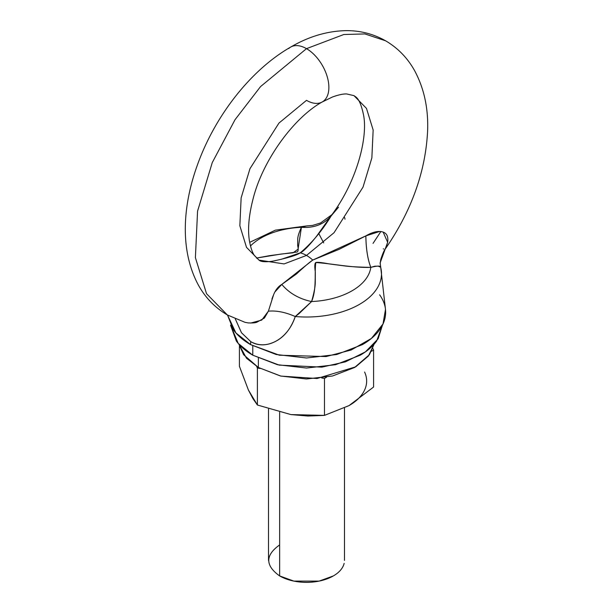 <?xml version="1.0" encoding="UTF-8"?>
<svg xmlns="http://www.w3.org/2000/svg" width="613" height="613" viewBox="0 0 613 613"><rect width="100%" height="100%" fill="white"/><g stroke="black" fill="none" stroke-linecap="round" stroke-linejoin="round"><path stroke-width="0.92" d="M239.967 320.216L227.362 314.959L206.527 293.704L195.401 257.652L197.562 211.171L212.267 162.575L235.032 119.696L260.556 86.579L306.5 48.657A31.654 18.275 -120 0 0 288.692 48.565A31.654 18.275 60 0 1 306.5 48.657L343.809 34.512L364.888 33.93L385.638 40.818L364.888 33.93L343.809 34.512L306.5 48.657L260.556 86.579L235.032 119.696L212.267 162.575L197.562 211.171L195.401 257.652L206.527 293.704L227.362 314.959C215.079 307.718 205.424 297.772 198.397 285.122C179.08 249.269 183.187 204.152 197.417 164.951C214.864 116.041 250.671 69.959 290.669 47.086C308.569 36.604 326.875 31.125 345.602 30.65C359.969 30.458 373.309 33.853 385.638 40.818C397.921 48.059 407.576 58.013 414.603 70.656C424.035 88.195 428.372 108.08 427.636 130.301C425.759 170.935 411.829 210.228 385.845 248.181L387.646 242.327L385.845 248.181C384.581 249.307 382.895 253.039 380.788 259.368L380.144 263.766M324.308 100.44A31.654 18.275 -120 0 0 326.553 74.61A31.654 18.275 -120 0 0 306.5 48.657A31.654 18.275 60 0 1 326.553 74.61A31.654 18.275 60 0 1 324.308 100.44A31.654 18.275 60 0 1 306.5 100.348L278.93 123.106L249.958 168.698L241.139 197.861L239.844 225.745L246.518 247.376L259.015 260.134L284.118 263.919L306.5 255.429A31.654 18.275 -120 0 0 300.247 252.847C297.06 255.123 288.271 257.812 273.888 260.923L271.728 261.322C265.077 262.134 260.839 261.743 259.015 260.134L254.502 255.621C252.426 252.771 250.755 247.966 249.499 241.223C247.491 229.53 248.801 214.941 253.445 197.447C263.536 158.836 294.692 116.983 322.331 101.919L332.376 97.038C338.391 94.831 343.173 93.804 346.72 93.958L353.985 95.643L366.482 108.401L373.156 130.033L371.861 157.916L363.042 187.08L334.07 232.679L306.5 255.429L334.07 232.679L363.042 187.08L371.861 157.916L373.156 130.033L366.482 108.401L353.985 95.643C355.119 96.931 359.839 96.693 363.662 115.589C367.731 137.412 357.371 179.433 333.25 212.91L316.538 236.289C308.944 245.874 303.519 251.391 300.247 252.847A31.654 18.275 60 0 1 306.5 255.429L284.118 263.919L259.015 260.134M380.857 231.538L373.033 243.392M333.357 575.929L319.166 581.093L293.834 581.093L279.643 575.929A37.983 21.93 0 0 0 333.357 575.929A37.983 21.93 0 0 0 344.138 563.362M279.643 412.296L279.643 575.929L279.643 412.296M380.658 267.23C380.665 265.697 377.386 265.743 370.819 267.36C358.551 267.145 349.425 266.617 343.433 265.781L329.618 263.973C321.825 262.517 317.243 262.035 315.871 262.51C314.691 263.092 314.5 266.264 315.312 272.026L315.274 281.942C315.343 286.21 314.109 292.753 311.58 301.558A64.526 37.255 0 0 0 370.819 267.36L374.895 266.195L378.275 266.172L380.658 267.23A75.008 43.301 180 0 1 381.409 271.559A75.008 43.301 180 0 1 295.267 316.53C291.451 327.35 285.666 335.204 277.888 340.092C268.233 345.809 259.192 346.322 250.755 341.633L250.541 344.598L279.413 355.218L326.047 356.567L351.157 350.008L371.394 338.445L383.002 323.986L385.485 309.465L380.681 267.023M227.362 314.959L244.916 322.285L248.104 322.913C252.648 323.089 255.56 322.859 256.839 322.223L264.395 318.055L268.394 311.174L273.628 294.654C275.605 289.803 278.333 286.394 281.804 284.417L296.462 273.965C304.056 266.931 309.481 262.295 312.753 260.065A31.654 18.275 -120 0 0 306.5 255.429A31.654 18.275 60 0 1 312.753 260.065L339.112 249.338L365.869 235.882C372.42 232.074 377.93 230.733 382.412 231.867C386.749 233.024 388.489 236.511 387.646 242.327L380.121 262.916L387.646 242.327L383.179 232.12M274.938 291.918L281.804 284.417L312.753 260.065L365.869 235.882A37.983 11.318 89.1 0 0 370.819 267.36A64.526 37.255 180 0 1 311.58 301.558L298.983 313.68L295.267 316.53C287.313 340.805 264.931 350.475 250.755 341.633L250.541 344.598L235.913 332.951L227.507 315.044L233.384 329.779C237.4 335.372 243.123 340.315 250.541 344.598L276.218 354.506L306.5 357.984L336.782 354.506L362.459 344.598C369.877 340.315 375.6 335.372 379.616 329.779C383.631 324.177 385.638 318.354 385.638 312.293C385.638 306.232 383.631 300.401 379.616 294.807M383.715 248.97L383.232 248.84M333.012 213.247L331.832 214.726L320.515 223.002L312.553 225.423L306.63 225.929L301.42 227.293C313.902 228.228 323.825 224.419 331.196 215.86C323.825 224.419 313.902 228.228 301.42 227.293L298.064 249.177L293.137 252.786L281.183 254.043L256.433 258.081L269.567 255.659L297.129 251.997C298.309 251.338 298.5 249.23 297.688 245.652L297.726 239.461C297.657 236.794 298.891 232.741 301.42 227.293A64.526 37.255 0 0 0 250.479 245.943A64.526 37.255 180 0 1 301.42 227.293L306.638 225.936M250.755 341.633L241.476 332.752L235.308 318.929L241.484 332.729L250.755 341.633M318.714 233.438L323.695 242.917M250.625 323.066L261.728 320.093L268.394 311.174C276.432 310.423 285.397 312.209 295.267 316.53A75.008 43.301 0 0 0 381.409 271.559M338.552 207.179L331.196 215.86C322.093 230.794 311.779 243.123 300.247 252.847L280.969 259.414M271.957 298.952L273.222 295.619M379.761 231.446L365.869 235.882C366.045 248.794 367.7 259.284 370.819 267.36C352.95 268.027 331.411 263.498 315.81 262.54C314.277 272.977 316.913 288.922 311.58 301.558C299.098 298.891 289.175 293.175 281.804 284.417C289.175 293.175 299.098 298.891 311.58 301.558L295.267 316.53C285.397 312.209 276.432 310.423 268.394 311.174M344.996 219.193L344.606 217.477M279.643 575.929C265.145 565.584 265.145 555.248 279.643 544.911M290.914 414.58L257.391 405.009L252.947 398.642L248.403 390.029L257.391 405.009L257.391 368.038L256.648 366.436L257.391 368.038L257.391 405.009L290.93 414.587L324.476 415.384L349.027 405.599L373.585 387.033L373.585 350.069L373.585 387.033L349.027 405.599C356.628 401.209 361.816 396.021 364.597 390.029M239.415 346.36L239.415 366.283L248.411 390.037L239.415 366.283L239.415 346.36M372.842 348.468L373.585 350.069L371.555 351.241L373.585 350.069L372.842 348.468M324.476 378.42L324.476 415.384L324.476 378.42L321.702 377.991L324.476 378.42L326.507 377.248L324.476 378.42M260.165 368.474L257.391 368.038L260.165 368.474M364.597 372.053A60.143 34.726 0 0 1 349.027 405.599L324.476 415.384L307.895 416.028L290.93 414.587M258.372 367.471L280.915 376.098L317.036 378.512L355.701 366.842L368.375 356.053L374.106 344.192L369.378 354.728L354.628 367.471L332.545 375.991L306.5 378.98L280.455 375.991L258.372 367.471L258.372 358.13L258.372 367.471L246.48 358.214L238.894 344.192L243.622 354.728L258.372 367.471M230.542 325.143L238.227 343.426L252.778 355.195L252.778 345.847L252.778 355.195L279.252 365.126L321.879 367.133L345.464 361.839L365.417 351.877L378.114 338.82L382.458 325.143M230.542 325.135L236.311 340.966C240.166 346.337 245.652 351.08 252.778 355.195L277.428 364.704L306.5 368.045L335.572 364.704L360.222 355.195C367.348 351.08 372.834 346.337 376.689 340.966L382.458 325.135M319.166 581.093C310.722 582.802 302.278 582.802 293.834 581.093M344.483 560.42L344.483 408.059M268.517 409.07L268.517 560.42M306.538 225.936L275.383 230.151L249.69 242.342M380.121 262.885L380.681 267.015"/></g></svg>
